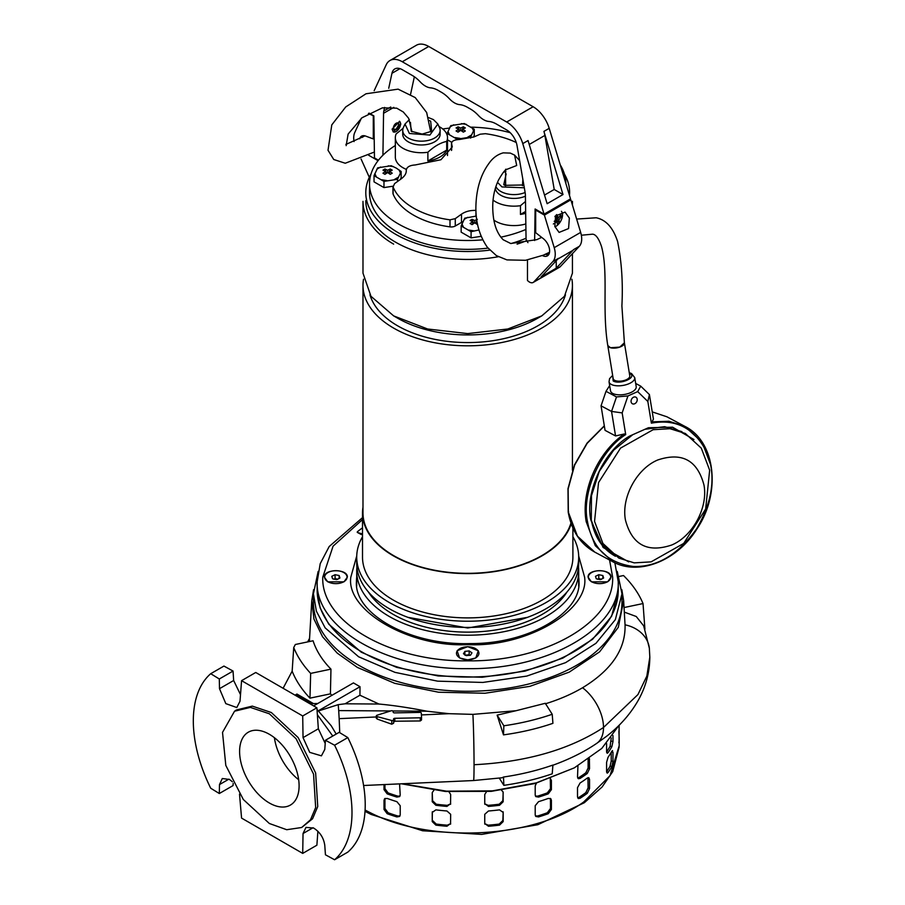 <?xml version="1.0" encoding="UTF-8"?>
<svg xmlns="http://www.w3.org/2000/svg" width="905" height="905" viewBox="0 0 905 905"><rect width="100%" height="100%" fill="white"/><g stroke="black" fill="none" stroke-linecap="round" stroke-linejoin="round"><path stroke-width="1.36" d="M610.536 347.735L607.787 345.529L613.183 378.607A8.417 3.767 -9.3 0 0 617.889 381.141A8.417 3.767 -9.3 0 0 626.215 379.761A8.417 3.767 -9.3 0 0 629.79 375.892L624.393 342.814L619.755 347.113L610.536 347.735M549.539 252.269L543.305 255.187L525.567 260.289L506.958 259.905L496.393 255.617L487.422 247.37C479.65 236.148 475.804 222.969 475.872 207.833C476.109 189.677 480.521 174.801 489.085 163.217C492.818 157.889 497.535 154.438 503.237 152.855L510.33 153.103L514.594 155.117L516.687 165.502L506.189 169.62M313.424 593.804L313.424 602.198A154.28 89.075 0 0 0 358.618 665.186A154.28 89.075 0 0 0 526.744 684.485A154.28 89.075 0 0 0 621.984 602.198L621.984 593.804L615.343 619.654L595.988 643.285L565.58 662.652L526.744 676.092L482.829 682.438L437.613 681.16L394.976 672.358L358.618 656.781L325.167 627.889L316.388 611.18L313.424 593.804L318.153 571.417M467.704 659.903L475.815 657.958L478.304 650.74L467.704 646.656L457.104 650.74L459.593 657.958L467.704 659.903M611.022 577.152C611.735 568.611 587.368 568.611 588.08 577.152L591.44 581.836L607.662 581.836L611.022 577.152M324.386 577.152L327.746 581.836L343.979 581.836L347.339 577.152C348.04 568.611 323.685 568.611 324.386 577.152M614.868 562.752L618.251 581.734L618.251 590.139A150.547 86.914 0 0 1 467.704 677.053A150.547 86.914 0 0 1 317.157 590.139L317.157 581.734L320.223 563.645L329.194 546.518L362.509 517.649M356.638 585.377A111.27 64.244 180 0 1 356.717 584.664M578.702 584.664A111.27 64.244 180 0 1 578.781 585.377M357.237 532.344L361.219 534.504L362.509 534.38M362.509 533.927L357.543 532.559L357.317 531.801A135.026 77.954 180 0 1 362.509 527.83M571.903 279.238A104.731 60.465 180 0 1 572.435 285.347A104.731 60.465 180 0 1 507.784 341.208A104.731 60.465 180 0 1 393.652 328.108A104.731 60.465 180 0 1 362.984 285.347A104.731 60.465 180 0 1 363.516 279.238M362.984 285.347L362.984 512.875A104.731 60.465 0 0 0 393.652 555.625A104.731 60.465 0 0 0 499.481 570.478A104.731 60.465 0 0 0 570.942 523.033M362.984 507.151A105.195 60.737 0 0 0 362.509 512.875A105.195 60.737 0 0 0 393.324 555.817A105.195 60.737 0 0 0 499.062 570.84A105.195 60.737 0 0 0 571.202 523.757M362.509 512.875L362.509 557.152A105.195 60.737 0 0 0 393.324 600.094A105.195 60.737 0 0 0 507.965 613.262A105.195 60.737 0 0 0 572.899 557.152L572.899 528M572.435 253.649L572.435 273.129L564.46 296.274L541.767 315.89L537.796 318.175A99.12 57.23 180 0 1 397.623 318.175L393.652 315.89L370.948 296.274L362.984 273.129L362.984 201.363A104.731 60.465 180 0 0 393.652 244.124M565.455 294.849A99.12 57.23 180 0 1 497.886 339.861A99.12 57.23 180 0 1 397.623 325.811A99.12 57.23 180 0 1 369.964 294.849M541.767 315.89L507.773 329.001L467.704 333.594L427.635 329.001L393.652 315.89L397.623 318.175M362.509 536.71A110.998 64.085 0 0 0 356.717 557.152A110.998 64.085 0 0 0 389.218 602.458A110.998 64.085 0 0 0 510.182 616.35A110.998 64.085 0 0 0 578.702 557.152A110.998 64.085 0 0 0 572.899 536.71M356.717 557.152L356.717 563.351A110.998 64.085 0 0 0 389.218 608.658A110.998 64.085 0 0 0 407.951 617.346A110.998 64.085 0 0 0 527.468 617.346A110.998 64.085 0 0 0 578.702 563.351L578.702 557.152M407.951 617.346L467.738 628.002L527.468 617.346M368.414 591.994A105.659 61.008 0 0 0 392.996 614.257A105.659 61.008 0 0 0 566.994 591.994M356.921 567.231A110.998 64.085 0 0 0 356.717 571.123A110.998 64.085 0 0 0 389.218 616.441A110.998 64.085 0 0 0 510.182 630.333A110.998 64.085 0 0 0 578.702 571.123A110.998 64.085 0 0 0 578.499 567.231M572.435 205.096L572.435 201.363A104.731 60.465 180 0 1 572.288 204.598M344.409 572.956A11.222 6.482 180 0 1 347.079 577.152A11.222 6.482 180 0 1 339.737 583.239A11.222 6.482 180 0 1 327.316 581.349A11.222 6.482 180 0 1 324.646 577.152A11.222 6.482 180 0 1 331.988 571.078A11.222 6.482 180 0 1 344.409 572.956M331.796 576.315L332.576 578.77L336.637 579.607L339.929 577.99L339.149 575.535L335.076 574.698L331.796 576.315L335.076 574.698L339.149 575.535L339.929 577.99L336.637 579.607L332.576 578.77L331.796 576.315M335.076 574.698L335.076 578.521L333.979 579.302M337.735 579.313L335.076 578.521M339.149 575.535L339.149 578.567M460.43 648.342A11.222 6.482 180 0 1 472.41 647.392A11.222 6.482 180 0 1 478.926 653.274A11.222 6.482 180 0 1 474.978 658.207A11.222 6.482 180 0 1 462.998 659.157A11.222 6.482 180 0 1 456.482 653.274A11.222 6.482 180 0 1 460.43 648.342M469.819 655.39L469.152 654.745L464.91 655.197M466.256 655.627L470.51 655.175L471.958 652.822L469.152 650.921L464.91 651.374L463.462 653.727L466.256 655.627L463.462 653.727L464.91 651.374L469.152 650.921L471.958 652.822L470.51 655.175L466.256 655.627M464.91 651.374L464.91 654.982M469.152 650.921L469.152 654.745M591.01 581.349A11.222 6.482 180 0 1 588.329 577.152A11.222 6.482 180 0 1 595.682 571.078A11.222 6.482 180 0 1 608.092 572.956A11.222 6.482 180 0 1 610.773 577.152A11.222 6.482 180 0 1 603.431 583.239A11.222 6.482 180 0 1 591.01 581.349M601.429 579.313L598.771 578.521L597.673 579.302M603.624 577.99L602.843 575.535L598.771 574.698L595.479 576.315L596.259 578.77L600.332 579.607L603.624 577.99L600.332 579.607L596.259 578.77L595.479 576.315L598.771 574.698L602.843 575.535L603.624 577.99M598.771 578.521L598.771 574.698M602.843 575.535L602.843 578.567M392.951 186.215L392.951 193.274A5.611 3.235 0 0 0 393.098 194.032A76.676 44.266 0 0 0 450 226.872A5.611 3.235 0 0 0 455.272 226.012L455.272 218.637L450 219.836A76.676 44.266 180 0 1 413.495 208.06A76.676 44.266 180 0 1 393.098 186.984L392.951 186.215L383.969 187.584L374.036 181.86L374.036 175.672L377.668 167.844L391.231 165.739L396.198 168.059L401.153 171.475L401.153 177.663L400.293 179.507M451.652 150.083L451.652 143.929C451.312 141.27 453.914 139.789 459.469 139.483L473.926 136.938L480.148 134.212L485.408 133.691A76.676 44.266 180 0 1 516.246 142.492M406.255 171.599L406.255 170.208C406.707 167.052 409.694 165.298 415.225 164.959L440.916 159.744L452.285 146.949L451.505 143.205L451.505 150.434M406.3 170.943L406.243 171.724M406.255 170.208C406.526 173.33 404.716 176.305 400.825 179.133L394.591 183.602L393.098 186.984L393.098 194.032M482.761 239.825A98.181 56.687 180 0 1 398.279 223.886A98.181 56.687 180 0 1 369.523 183.805A98.181 56.687 180 0 1 395.338 145.501M442.749 128.985A98.181 56.687 180 0 1 449.378 128.114M471.381 127.164A98.181 56.687 180 0 1 510.228 132.707M369.523 183.805L369.523 192.663A98.181 56.687 0 0 0 398.279 232.743A98.181 56.687 0 0 0 488.01 248.117M564.46 174.145A101.926 58.848 180 0 1 569.63 192.663A101.926 58.848 180 0 1 569.505 195.537M526.778 240.617A101.926 58.848 180 0 1 517.072 244.146M489.741 250.119A101.926 58.848 180 0 1 395.632 234.271A101.926 58.848 180 0 1 365.79 192.663A101.926 58.848 180 0 1 370.96 174.145M365.79 200.605A101.926 58.848 0 0 0 395.632 242.212A101.926 58.848 0 0 0 498.327 256.726M455.272 218.637L461.493 214.168C465.498 211.431 470.317 210.186 475.94 210.435M455.272 226.012L461.493 222.426A18.7 10.792 180 0 1 462.885 221.691M560.24 164.846A98.181 56.687 180 0 1 565.885 183.557M525.918 229.451A98.181 56.687 180 0 1 500.816 237.167M510.952 243.558A98.181 56.687 0 0 0 526.043 238.253M477.354 219.304L474.718 220.56L472.071 219.304L470.091 220.447L472.738 221.702L470.091 223.49L472.071 224.644L474.718 222.845L477.614 224.485M478.971 229.938L471.086 231.703L461.154 225.967L461.154 232.155L471.086 237.879L481.189 236.318M461.154 225.967L464.785 218.139L476.313 216.08M471.086 231.703L471.086 237.879M472.738 224.169L472.738 221.702M472.071 219.304L473.7 223.501M474.718 222.845L474.718 220.56M475.725 223.501L476.89 220.503M476.697 224.169L476.697 221.702M384.953 174.337L387.6 172.55L390.236 174.337L392.227 173.194L389.58 171.407L392.227 170.151L390.236 168.997L387.6 170.253L384.953 168.997L382.973 170.151L385.609 171.407L382.973 173.194L384.953 174.337M401.153 171.475L397.521 179.303L397.521 181.486M397.521 179.303L383.969 181.396L383.969 187.584M383.969 181.396L374.036 175.672M389.58 173.862L389.58 171.407M385.609 173.862L385.609 171.407M384.953 168.997L386.582 173.194M387.6 172.55L387.6 170.253M388.607 173.194L390.236 168.997M458.054 132.141L460.702 130.343L463.337 132.141L465.328 130.987L462.681 129.2L465.328 127.944L463.337 126.802L460.702 128.058L458.054 126.802L456.075 127.944L458.711 129.2L456.075 130.987L458.054 132.141M474.254 129.268L470.623 137.096L457.07 139.189L447.138 133.465L450.769 125.637L464.333 123.544L474.254 129.268L474.254 135.456L473.485 137.13M447.511 139.868L451.731 142.3M470.623 137.096L470.623 138.114M447.138 133.465L447.138 135.128M462.681 131.666L462.681 129.2M458.711 131.666L458.711 129.2M458.054 126.802L459.683 130.999M460.702 130.343L460.702 128.058M461.708 130.999L463.337 126.802M439.016 126.542A26.087 15.057 180 0 1 439.875 127.005A26.087 15.057 180 0 1 447.511 137.662A26.087 15.057 180 0 1 446.697 141.395L446.697 150.128A26.087 15.057 180 0 1 439.875 157.04A26.087 15.057 180 0 1 427.884 160.988L427.884 152.255A26.087 15.057 180 0 1 402.974 148.307A26.087 15.057 180 0 1 395.338 137.662L395.338 157.085A26.087 15.057 0 0 0 406.311 169.359M395.338 137.662A26.087 15.057 180 0 1 396.152 133.929L403.042 128.363M428.54 117.627L433.45 119.607L437.85 124.019L439.491 127.582A18.7 10.792 180 0 1 440.124 130.365L440.124 134.178A18.7 10.792 180 0 1 434.649 141.814A18.7 10.792 180 0 1 408.2 141.814A18.7 10.792 180 0 1 402.725 134.178L402.725 130.365A18.7 10.792 180 0 1 403.347 127.582L404.999 124.019L409.354 119.63M440.124 130.365A18.7 10.792 180 0 1 434.649 138.001A18.7 10.792 180 0 1 408.2 138.001A18.7 10.792 180 0 1 402.725 130.365M437.85 124.019L429.909 135.049L409.399 133.488L404.999 124.019M429.287 120.501L430.678 121.202L431.662 131.259L422.16 134.087L411.187 131.259L410.451 122.424M427.884 160.988L446.697 150.128M446.697 141.395C440.486 142.719 434.219 146.339 427.884 152.255M525.42 196.17A18.7 10.792 180 0 1 500.77 195.254A18.7 10.792 180 0 1 495.329 188.319M525.669 213.309A26.087 15.057 180 0 1 520.454 214.428L520.454 205.695A26.087 15.057 180 0 1 495.544 201.758A26.087 15.057 180 0 1 493.044 200.084M520.454 205.695L525.5 201.464M524.323 187.788L501.97 186.928L497.479 182.324M525.126 192.482A18.7 10.792 180 0 1 500.77 191.441A18.7 10.792 180 0 1 495.895 186.532M523.837 184.971L504.73 185.333L503.757 184.699L506.155 173.93M493.904 220.141A26.087 15.057 0 0 0 525.828 223.954M525.647 211.431L520.454 214.428M503.316 172.346L505.895 171.362M392.103 129.155L393.324 131.949L400.836 124.121L399.614 121.327L392.103 129.155M393.211 131.881A6.177 3.563 120 0 0 397.917 130.071A6.177 3.563 120 0 0 400.53 123.951A6.177 3.563 120 0 0 399.433 121.236M393.392 128.069A3.925 2.263 120 0 0 394.207 129.868A3.925 2.263 120 0 0 397.227 128.815A3.925 2.263 120 0 0 398.947 124.867A3.925 2.263 120 0 0 398.132 123.069A3.925 2.263 120 0 0 395.1 124.121A3.925 2.263 120 0 0 393.392 128.069M374.172 90.704L386.209 64.764A24.684 14.254 60 0 1 389.942 60.522L416.391 45.25A24.684 14.254 60 0 1 428.732 46.472L533.135 106.745A24.684 14.254 60 0 1 549.211 128.34L570.523 198.885L544.075 214.157L535.115 208.987L534.64 240.526M414.354 76.767L410.587 94.233M389.942 60.522A24.684 14.254 60 0 1 402.284 61.744L506.687 122.017A24.684 14.254 60 0 1 522.762 143.612L544.075 214.157M544.516 195.073L554.222 189.473L544.878 135.433A24.684 14.254 -120 0 0 543.916 131.395L563.001 194.541L547.129 203.704L528.045 140.558L522.762 143.612M369.093 113.125L373.856 115.874L374.478 157.923L378.437 160.208M382.928 155.219L383.562 113.283L393.811 107.367M390.734 107.005L383.81 110.998L384.591 107.412M388.72 88.283L391.956 73.294A14.966 8.643 60 0 1 394.806 68.938A14.966 8.643 60 0 1 402.284 69.685L412.431 75.545A28.055 16.2 60 0 1 420.214 81.869A18.7 10.792 60 0 0 430.576 87.853A28.055 16.2 60 0 1 438.348 90.5L441.527 92.344A28.055 16.2 60 0 1 449.299 98.656A18.7 10.792 60 0 0 459.661 104.641A28.055 16.2 60 0 1 467.444 107.299L470.623 109.132A28.055 16.2 60 0 1 478.394 115.455A18.7 10.792 60 0 0 488.757 121.44A28.055 16.2 60 0 1 496.528 124.098L506.687 129.958A14.966 8.643 60 0 1 517.015 145.49L525.149 192.607A14.966 8.643 -120 0 1 525.398 195.175L526.065 239.384L527.943 242.642M383.81 110.998A14.966 8.643 -120 0 0 383.562 113.283M554.222 189.473L563.001 194.541M362.871 137.04A10.193 5.883 60 0 1 363.787 135.671M359.647 138.782A10.758 6.211 60 0 1 361.57 136.169A10.758 6.211 60 0 1 365.62 136.067L373.29 138.929L374.184 138.42M378.064 160.683L368.595 155.208M369.308 177.323L361.038 158.941M354.07 141.565A18.7 10.792 60 0 1 354.76 132.515L361.333 118.272M368.426 113.51L373.856 115.987M373.29 116.315L373.29 138.929M363.052 135.682A10.758 6.211 -120 0 0 362.26 137.379M569.358 218.06L568.578 228.558L559.098 232.415L554.81 226.465L555.58 215.967L565.059 212.098L569.358 218.06M542.412 255.561A10.758 6.211 -120 0 0 547.401 255.877A10.758 6.211 -120 0 0 549.278 248.106A10.758 6.211 -120 0 0 543.339 238.682L535.681 232.687L535.681 210.073L544.403 215.107L554.211 247.676A18.7 10.792 60 0 1 552.853 261.579L533.792 281.964A7.478 4.321 60 0 1 533.203 282.439A7.478 4.321 60 0 1 527.479 280.471L527.479 259.961M545.477 254.237A10.758 6.211 -120 0 0 548.554 254.825M533.203 282.439L559.652 267.167A7.478 4.321 -120 0 0 560.24 266.692L579.302 246.318A18.7 10.792 -120 0 0 580.659 232.404L570.851 199.835L544.403 215.107M557.808 259.045L572.198 250.742A18.7 10.792 -120 0 0 573.68 249.554L556.236 268.208L541.032 276.987L558.476 258.332L552.853 261.579M570.851 199.835L569.856 199.27M536.337 209.689L535.681 210.073M546.02 253.988A10.193 5.883 -120 0 0 548.939 254.203M556.236 268.208L556.236 260.719M637.177 399.128A3.722 2.862 -61.9 0 1 635.808 402.985A3.722 2.862 -61.9 0 1 632.391 403.754A3.722 2.862 -61.9 0 1 631.113 401.82A3.722 2.862 -61.9 0 1 632.482 397.962A3.722 2.862 -61.9 0 1 635.898 397.193A3.722 2.862 -61.9 0 1 637.177 399.128M576.643 219.067L596.18 217.777C605.954 219.757 613.092 227.664 617.595 241.511C621.644 261.375 623.081 282.835 621.893 305.867L624.393 342.814A8.417 3.767 170.7 0 1 620.807 346.694A8.417 3.767 170.7 0 1 612.481 348.074A8.417 3.767 170.7 0 1 607.787 345.529C601.825 309.159 608.613 272.326 601.463 246.33C598.703 238.275 595.694 234.237 592.436 234.191L581.349 235.232M635.683 383.449L640.729 386.141L649.417 394.591L653.421 419.094L651.374 423.155L647.844 401.481L637.686 391.605L627.946 395.938L622.165 412.906L625.706 434.581L624.314 433.97L615.558 435.939L605.049 430.339L601.056 405.836L605.999 391.322L609.665 385.575M610.524 390.824A13.009 5.826 -9.3 0 0 617.798 394.761A13.009 5.826 -9.3 0 0 630.672 392.623A13.009 5.826 -9.3 0 0 636.204 386.627L634.733 377.611A13.009 5.826 170.7 0 1 629.19 383.607A13.009 5.826 170.7 0 1 611.282 384.421A13.009 5.826 170.7 0 1 609.042 381.797L610.524 390.824M628.692 561.869L603.149 547.491L590.897 520.183C584.596 492.693 604.076 450.407 629.642 436.086L648.433 427.737L672.585 427.205L693.954 439.547M627.946 395.938L616.497 396.922L605.999 391.322M640.729 386.141L637.686 391.605M615.558 435.939L611.554 411.436L622.165 412.906M601.056 405.836L611.554 411.436L616.497 396.922M649.417 394.591L647.844 401.481M625.434 519.979C631.984 544.776 647.392 553.136 671.646 545.036C692.71 536.303 708.23 507.535 703.977 485.046C697.416 460.249 682.019 451.889 657.754 459.978C636.679 468.722 621.192 497.479 625.434 519.979M709.656 470.193L705.651 509.04L683.694 543.43L651.102 561.869L634.213 562.865L618.85 558.102L602.922 543.452L594.551 521.393L598.556 482.546L620.547 448.111L653.139 429.705L670.017 428.71L685.345 433.472L701.307 448.167L709.656 470.193M561.417 211.295A9.355 5.396 -60 0 1 557.831 224.893A9.355 5.396 -60 0 1 554.923 226.816M553.34 223.999L557.084 221.567L557.322 224.157L558.306 223.32L559.222 222.404L558.985 219.813L561.349 216.578L560.772 214.723L558.408 217.947L556.79 214.553L555.84 215.458M554.211 221.329L556.507 219.711L554.889 216.318M558.985 219.813L555.749 217.935M556.451 219.757L559.222 222.404M561.349 216.578L559.618 216.51M556.111 216.623L555.41 217.268M558.408 217.947L555.444 216.238M557.084 221.567L555.365 220.571M396.096 123.295L398.483 123.815L398.675 124.867L396.039 129.449L393.585 128.963L393.392 127.99M313.583 589.709L311.773 600.694L313.956 619.065L322.576 636.792L337.248 653.139L357.385 667.426L394.738 683.343L438.563 692.223L484.956 693.253L529.832 686.352L569.2 672.144L599.585 651.86L618.285 627.323L623.647 600.694L621.837 589.709M313.673 705.866L353.436 682.913L360.02 686.714L359.93 695.221L378.935 704.033C393.392 705.357 409.365 707.744 426.877 711.206L449.016 713.683L472.908 714.373L516.042 710.719L545.296 703.287L552.22 714.271C537.084 719.486 520.952 723.333 503.847 725.787L497.128 715.131L516.042 710.719M545.342 703.818C559.222 699.531 571.632 694.169 582.56 687.743C611.599 670.051 625.774 649.077 625.05 624.823L623.647 600.694M402.34 783.753L446.516 791.174L492.512 790.857L536.36 782.859L574.302 767.87L601.768 748.435L618.952 725.414M421.526 719.939L421.526 717.065A1.312 0.758 0 0 0 421.526 717.02L421.526 719.973L420.259 720.957L420.259 717.801A1.312 0.758 0 0 0 421.526 717.043L421.3 713.14A1.312 0.758 0 0 0 419.954 712.405L394.535 712.891A1.312 0.758 180 0 1 393.177 712.156L393.143 711.443A1.312 0.758 180 0 0 391.209 710.798L376.989 715.244A1.312 0.758 0 0 0 377.068 716.602L391.763 720.493A1.312 0.758 0 0 0 393.618 719.78L393.573 719.068A1.312 0.758 180 0 1 394.84 718.287L394.84 721.228L393.573 722.247M239.508 794.092L241.567 818.097L302.711 853.392L303.039 833.528L305.981 827.385L313.616 828.041C320.008 832.114 323.73 837.883 324.782 845.372L325.438 854.784L334.59 859.75L347.814 852.114A112.209 64.787 -120 0 0 347.814 737.586L339.183 732.337L325.438 740.267L324.782 749.464L321.422 755.845L309.725 752.36L303.039 737.632L302.711 715.968L241.567 680.662L240.006 701.239L236.793 707.54L225.809 703.626L219.496 688.682L219.304 678.988L210.718 673.705L223.942 666.069L233.049 671.058L219.304 678.988M233.196 783.345L233.049 785.585L219.304 793.515L219.496 784.578L222.302 778.526L229.463 779.454L232.381 781.75M347.814 737.586L334.59 745.222L325.438 740.267M334.59 745.222A112.209 64.787 60 0 1 334.59 859.75M301.67 827.498L312.564 818.776L317.745 806.513L315.641 772.983L298.141 737.552L271.33 712.518L252.303 706.115L236.443 709.95L234.542 711.217L222.517 732.394L225.809 765.426L243.321 799.5L269.351 823.493L286.715 829.715L301.67 827.498L310.494 819.806L315.664 807.565L313.56 774.114L296.105 738.763L269.351 713.785L250.357 707.393L234.542 711.217M269.351 734.283A42.083 24.299 -120 0 0 248.309 732.202A42.083 24.299 -120 0 0 241.861 765.913A42.083 24.299 -120 0 0 269.351 802.995A42.083 24.299 -120 0 0 290.392 805.077A42.083 24.299 -120 0 0 296.84 771.365A42.083 24.299 -120 0 0 269.351 734.283M274.407 737.699A42.083 24.299 -120 0 0 298.673 779.725M330.416 693.852L309.963 698.151C301.851 689.633 295.924 680.65 292.157 671.182L293.729 647.539L295.347 644.496L313.073 640.774C316.298 650.808 322.259 660.254 330.959 669.134L330.416 693.852L331.92 695.334M318.413 710.73L360.02 686.714M295.268 695.029L296.942 694.056L313.402 703.558M310.415 703.671L296.851 695.945M309.578 638.263L307.643 641.917M292.157 671.159L283.22 688.049M330.959 669.134L310.664 673.399L309.963 698.151M293.729 647.539C297.36 656.6 303.005 665.22 310.664 673.399M625.05 624.823A33.428 27.274 -3.3 0 1 649.338 648.138L643.67 625.841L636.26 616.509L624.314 612.119M619.167 576.451L623.511 575.535C632.369 584.279 638.873 593.623 643.025 603.556L624.043 607.549M644.914 629.122L643.025 603.556M582.56 687.743A35.487 21.154 58.3 0 1 603.499 727.496A35.487 21.154 58.3 0 1 596.678 743.401A35.487 21.154 58.3 0 1 596.565 743.48L606.214 736.557C619.631 726.24 630.242 714.26 638.07 700.617C645.785 686.963 649.7 672.472 649.824 657.143L649.349 648.263A33.428 27.274 -3.3 0 0 649.338 648.138M472.908 714.373A37.399 1.007 88.9 0 1 474.05 764.725A37.399 1.007 88.9 0 1 473.53 780.54L363.595 785.506M552.22 714.271L552.921 723.333C537.48 728.616 520.997 732.462 503.497 734.871L497.128 715.131M449.016 713.683L421.402 714.927M420.259 720.957L394.84 721.228M376.989 717.552L377.068 719.011L391.763 724.204L393.618 723.231L393.618 719.837L393.618 723.231M376.299 716.964L339.16 718.649L339.748 732.677M426.877 711.206L392.827 710.968M390.7 710.957L338.696 710.595L339.16 718.649M378.935 704.033L345.088 703.796L338.221 704.656L338.696 710.595M359.93 695.221L345.088 703.796M338.221 704.656L318.617 710.911M296.58 695.798L296.942 694.056M296.942 695.583L310.901 703.649M401.413 783.798L445.317 791.468L491.2 791.366L535.047 783.515L574.302 767.87M499.322 778.164L503.847 785.348C520.952 782.882 537.084 779.047 552.22 773.82L552.921 765.053C537.48 770.472 520.997 774.465 503.497 777.033L502.083 777.768L473.53 780.54M503.497 734.871L503.847 725.787M420.259 717.801L394.84 718.287M503.497 777.033L503.847 785.348M302.711 853.392L316.886 845.202L317.881 831.276M325.212 743.446L318.345 728.785L316.886 707.778L255.742 672.483L241.567 680.662M240.492 694.644L233.66 680.503L233.049 671.058M316.886 707.778L302.711 715.968M210.718 673.705A112.209 64.787 60 0 0 210.718 788.232L219.304 793.515M399.569 783.888L400.214 795.02L399.591 796.604L396.876 797.079A151.486 87.457 180 0 1 387.159 793.843L384.014 789.624L384.014 784.59M448.903 791.739L450.656 794.466L450.554 804.341M450.656 803.629L446.946 806.412A151.486 87.457 180 0 1 435.893 805.28L432.239 801.751L432.239 792.588L433.914 790.246M501.506 790.246L503.067 791.875L503.169 801.751L499.515 805.28A151.486 87.457 180 0 1 488.474 806.412L484.752 803.629L484.752 794.466L486.517 791.739M484.865 804.341L484.752 803.629M550.398 778.594L551.405 780.461L551.405 789.624L548.26 793.843A151.486 87.457 180 0 1 538.543 797.079L535.817 796.604L535.206 795.02L535.206 785.857L536.45 783.119M400.214 805.71L400.214 814.873L399.591 816.457L396.876 816.932A151.486 87.457 180 0 1 387.159 813.697L384.014 809.466L384.014 800.303L384.591 798.764L387.159 798.425A151.486 87.457 0 0 0 396.876 801.66L400.214 805.71M450.656 823.471L446.946 826.254A151.486 87.457 180 0 1 435.893 825.134L432.239 821.604L432.239 812.441L435.893 809.862A151.486 87.457 0 0 0 446.946 810.993L450.656 814.308L450.554 824.195M432.239 821.604L432.352 811.728M484.763 823.652L488.146 825.19A149.608 86.382 0 0 0 499.198 824.07L502.841 820.53L503.169 812.441L503.169 821.604L499.515 825.134A151.486 87.457 180 0 1 488.474 826.254L484.752 823.471L484.752 814.308L488.474 810.993A151.486 87.457 0 0 0 499.515 809.862L503.169 812.441L503.067 811.728M484.865 824.195L484.752 823.471M551.405 800.303L551.405 809.466L548.26 813.697A151.486 87.457 180 0 1 538.543 816.932L535.817 816.457L535.206 814.873L535.206 805.71L538.543 801.66A151.486 87.457 0 0 0 548.26 798.425L550.828 798.764L551.405 800.303L550.274 798.391M583.748 795.846A151.486 87.457 180 0 1 580.06 798.289L578.34 798.561L577.514 796.819L577.514 787.655L580.06 783.017A151.486 87.457 0 0 0 583.748 780.574A151.486 87.457 0 0 0 587.277 778.051L588.816 777.7L589.54 779.386L589.54 788.549L587.277 793.323A151.486 87.457 180 0 1 583.748 795.846M589.393 758.571L589.54 768.696L587.277 773.47A151.486 87.457 180 0 1 583.748 775.992A151.486 87.457 180 0 1 580.06 778.436L578.34 778.707L577.514 776.965L577.944 765.856M618.907 731.172L619.088 736.387A151.486 87.457 180 0 1 619.19 739.623A151.486 87.457 180 0 1 619.088 742.869L619.088 727.597A151.486 87.457 0 0 0 619.178 725.177M618.918 742.869L618.907 741.976M606.644 772.27L608.036 772.565L606.588 771.501L606.588 762.338L608.036 757.293A151.486 87.457 0 0 0 611.87 751.207L612.979 752.191L612.979 761.354L611.87 766.478A151.486 87.457 180 0 1 608.036 772.565L607.176 773.153M611.87 751.207L612.549 750.573M612.979 735.573L612.979 741.5L611.87 746.625A151.486 87.457 180 0 1 608.036 752.711L607.176 753.299M606.644 752.417L608.036 752.711L606.588 751.648L606.588 743.525M606.588 771.75A149.608 86.382 0 0 0 610.117 766.105L611.226 760.981L611.226 752.349M577.752 797.95L578.634 797.588A149.608 86.382 0 0 0 585.84 792.633L588.103 787.848L587.945 777.689M535.432 815.914L537.604 816.005A149.608 86.382 0 0 0 547.321 812.758L550.466 808.527L550.466 799.375M432.567 820.53L436.221 824.07A149.608 86.382 0 0 0 447.274 825.19L450.656 823.652M384.014 809.466L384.953 808.527L388.098 812.758A149.608 86.382 0 0 0 397.815 816.005L399.976 815.914M385.145 798.391L384.014 800.303M384.953 808.527L384.953 799.375M606.588 751.897A149.608 86.382 0 0 0 610.117 746.252L611.226 737.971M577.752 778.108L578.634 777.746A149.608 86.382 0 0 0 585.84 772.78L588.103 768.006L588.103 759.476M535.432 796.061L537.604 796.151A149.608 86.382 0 0 0 547.321 792.904L550.466 788.685L550.308 778.628M484.763 803.798L488.146 805.348A149.608 86.382 0 0 0 499.198 804.217L502.841 800.687L503.169 792.588M432.239 801.751L432.567 800.687L436.221 804.217A149.608 86.382 0 0 0 447.274 805.348L450.656 803.798M432.567 800.687L432.239 792.588M384.014 789.624L384.953 788.685L388.098 792.904A149.608 86.382 0 0 0 397.815 796.151L399.976 796.061M384.953 788.685L384.953 784.545M618.239 591.123L611.599 616.294L592.605 639.269L562.887 658.082L525.013 671.114L482.218 677.257L438.178 675.967L396.673 667.37L361.265 652.2L328.753 624.178L320.155 607.979L317.169 591.123M578.68 555.964L584.596 577.152C589.664 610.66 525.726 647.573 467.704 644.643C409.682 647.573 345.744 610.649 350.823 577.152L356.728 555.964M578.702 577.175A111.27 64.244 180 0 1 578.985 581.734C581.259 612.165 529.753 643.998 469.944 643.591C408.551 645.469 353.979 613.024 356.434 581.734A111.27 64.244 180 0 1 356.717 577.175M609.563 559.991L612.64 577.152C614.642 621.871 545.149 661.985 467.704 660.831C390.259 661.985 320.777 621.871 322.768 577.152L333.074 546.168L362.509 519.594M618.251 581.734L618.251 581.734C620.332 628.183 548.147 669.847 467.704 668.648C387.261 669.847 315.087 628.183 317.157 581.734M475.94 210.888L475.94 216.103M461.493 222.426L461.493 214.168M450 219.836L450 226.872M463.303 226.838L461.946 223.908M464.005 219.463L467.715 217.313M475.419 216.125L476.324 216.171M474.016 230.877L468.937 230.085M399.015 169.869L400.372 172.798M398.302 177.244L394.591 179.382M386.899 180.581L381.82 179.79M376.186 176.543L374.828 173.613M376.887 169.167L380.598 167.018M388.302 165.83L393.37 166.611M472.116 127.662L473.473 130.591M471.415 135.037L467.693 137.175M460 138.375L454.921 137.583M449.287 134.336L447.93 131.406M449.989 126.96L453.699 124.811M461.403 123.623L466.471 124.404M504.662 185.287A9.819 5.668 180 0 1 505.714 184.009M522.558 184.292A9.819 5.668 180 0 1 523.316 185.287M549.211 128.34L543.916 131.395M533.135 106.745L506.687 122.017M529.233 144.472L544.878 135.433M428.732 46.472L402.284 61.744M391.956 73.294L399.999 68.656M560.24 266.692L533.792 281.964M579.302 246.318L573.68 249.554M580.659 232.404L554.211 247.676M645.706 428.947L664.677 426.708L681.94 431.651L664.315 426.719L644.903 429.298M651.51 421.877L668.931 421.255L684.78 426.323C715.527 441.301 721.455 492.592 697.042 528.769C677.11 561.032 638.364 576.27 612.595 561.62L594.743 552.095L577.435 536.156L568.363 512.23L568.136 488.904L574.641 465.091L587.153 443.348L604.348 426.006M612.595 561.62L595.286 545.681L586.214 521.755C580.671 491.144 597.413 452.557 624.314 433.97M612.764 376.039L613.16 380.948C620.095 385.1 637.674 377.283 629.812 373.539L629.371 373.324M632.731 434.717L613.669 450.147L599.268 471.426L591.474 495.714L591.293 519.753C594.347 536.846 602.402 549.018 615.445 556.281L599.596 541.756L591.203 519.99M590.897 520.183L591.135 519.572L590.897 520.183M625.706 434.581C599.958 450.69 581.202 493.474 587.503 521.699C592.345 548.113 607.617 563.023 633.319 566.451C656.928 567.311 678.003 554.81 696.533 528.927C712.688 501.302 716.183 475.917 707.02 452.76C694.859 428.438 676.318 418.574 651.374 423.155M666.928 416.798L652.245 411.888L666.928 416.798L684.78 426.323L702.099 442.262L711.172 466.177M568.363 512.23L568.6 511.619L568.363 512.23M586.214 521.755L587.503 521.699M332.757 736.037L317.372 714.701M474.05 764.725C526.416 762.033 569.573 749.612 603.499 727.496L637.934 694.576L646.837 676.125L649.824 657.143M377.068 719.011L377.068 716.602M391.763 724.204L391.763 720.493M233.66 680.503L219.496 688.682M318.345 728.785L303.039 737.632M313.04 827.747L303.039 833.528M228.92 779.137L219.496 784.578M365.088 810.066L370.337 812.735C431.006 843.698 533.317 838.528 583.748 801.954L610.049 775.642L619.19 745.731L619.19 739.623M611.87 766.478L610.117 766.105M611.226 760.981L612.979 761.354M611.497 751.885L612.979 752.191M587.277 793.323L585.84 792.633M588.103 787.848L589.54 788.549M588.103 778.685L589.54 779.386M578.634 797.588L580.06 798.289M548.26 813.697L547.321 812.758M550.466 808.527L551.405 809.466M537.604 816.005L538.543 816.932M499.515 825.134L499.198 824.07M502.841 820.53L503.169 821.604M488.146 825.19L488.474 826.254M446.946 826.254L447.274 825.19M436.221 824.07L435.893 825.134M396.876 816.932L397.815 816.005M388.098 812.758L387.159 813.697M611.87 746.625L610.117 746.252M611.226 741.138L612.979 741.5M587.277 773.47L585.84 772.78M588.103 768.006L589.54 768.696M588.646 759.103L589.54 759.533M578.634 777.746L580.06 778.436M548.26 793.843L547.321 792.904M550.466 788.685L551.405 789.624M550.466 779.522L551.405 780.461M537.604 796.151L538.543 797.079M499.515 805.28L499.198 804.217M502.841 800.687L503.169 801.751M488.146 805.348L488.474 806.412M446.946 806.412L447.274 805.348M436.221 804.217L435.893 805.28M396.876 797.079L397.815 796.151M388.098 792.904L387.159 793.843M505.657 169.269L506.766 169.303C505.284 169.427 502.535 173.013 498.508 180.072C493.236 191.294 491.585 203.942 493.53 218.015C494.911 227.359 498.123 234.599 503.169 239.746L510.714 243.502L536.801 239.655L541.676 237.382M505.556 170.083L505.624 185.797M514.594 155.117L519.617 160.581M522.864 179.348L522.479 185.74M430.712 131.87L426.674 112.537L415.214 97.57L398.11 89.154L365.993 93.781L345.721 106.96L331.784 124.89L328.017 150.275L333.741 159.506L345.257 163.239L374.387 152.04M346.163 145.648L348.12 134.087L361.989 117.763L382.408 107.853L396.707 108.17L403.279 111.971L408.63 118.261L411.979 131.779M345.88 144.438L364.998 135.863M617.267 571.417L621.984 593.804M356.717 571.123L356.717 586.055M572.435 285.347L572.435 470.227M578.702 571.123L578.702 586.055M447.511 137.662L447.511 155.513M634.733 377.611L631.532 373.539L629.269 372.668M612.651 375.383L609.563 378.652L609.042 381.797M594.755 552.095C580.354 544.029 571.508 530.681 568.204 512.049L567.989 488.655L574.517 464.831L587.062 443.111L604.314 425.814M398.675 124.867L398.675 124.098M336.185 734.068L331.196 725.72L316.999 709.463M309.386 641.543L311.773 600.694M309.996 703.683L317.745 703.513M596.678 743.401C584.03 752.021 569.109 759.419 551.914 765.596M376.299 715.912L376.299 718.253M365.02 811.333L371.107 814.443L422.624 830.767L481.709 834.399L537.853 824.715L584.302 802.735L602.074 787.022L612.719 771.614L619.178 746.93"/></g></svg>
